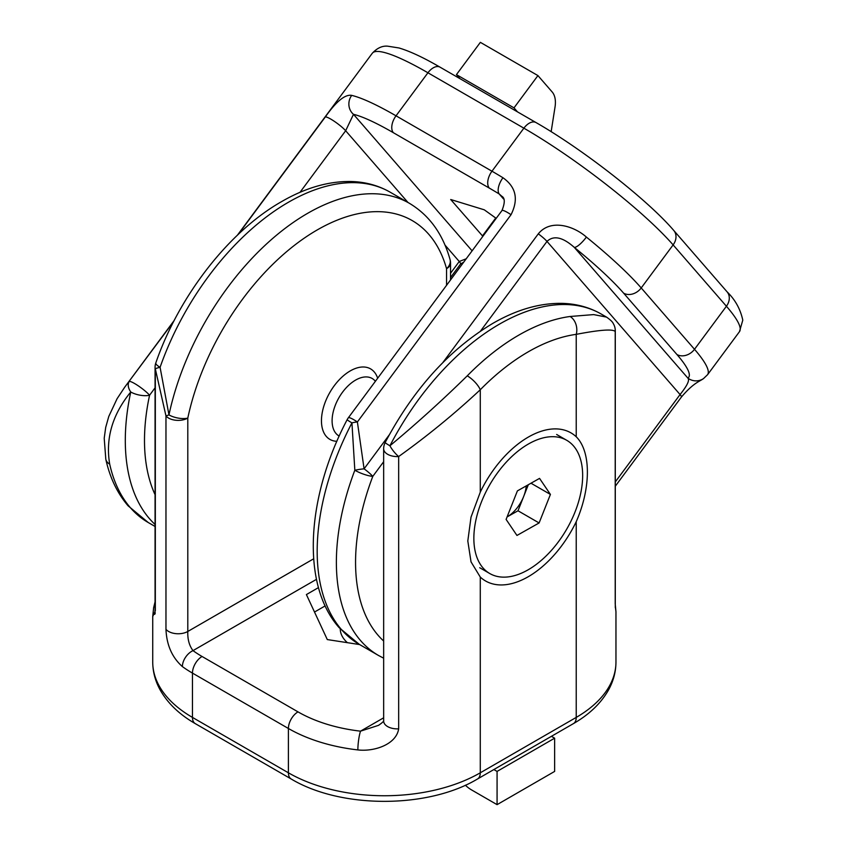 <?xml version="1.0" encoding="UTF-8"?>
<svg xmlns="http://www.w3.org/2000/svg" width="847" height="847" viewBox="0 0 847 847"><rect width="100%" height="100%" fill="white"/><g stroke="black" fill="none" stroke-linecap="round" stroke-linejoin="round"><path stroke-width="1.27" d="M155.827 362.887A13.573 13.573 0 0 0 155.065 367.376A13.573 7.835 0 0 0 155.329 368.9A13.573 1.546 172.4 0 1 160.083 367.302A13.573 3.441 -160.7 0 1 155.827 362.887C178.908 295.963 228.838 231.549 281.617 201.597C305.481 187.79 328.7 181.089 351.251 181.512C365.449 181.914 378.429 185.482 390.16 192.184A203.524 117.5 120 0 0 288.404 202.264A203.524 117.5 120 0 0 160.083 367.302L168.966 414.903L165.97 415.919L155.329 368.9L155.329 610.835L152.725 616.552L152.725 662.015A135.679 78.337 0 0 0 192.46 717.409L288.404 772.803A135.679 78.337 0 0 0 480.281 772.803L576.225 717.409A135.679 78.337 0 0 0 615.96 662.015C615.907 672.063 613.281 681.644 608.082 690.75C600.481 703.751 588.93 714.709 573.419 723.624A13.573 7.835 -120 0 0 576.225 717.409L576.225 521.688C591.121 487.819 591.09 451.43 576.225 436.766A85.483 49.348 120 0 0 528.253 437.126L528.253 437.126A85.483 49.348 120 0 0 480.281 492.149L471.017 517.136L467.809 540.979L471.027 561.868L480.281 577.072A85.483 49.348 120 0 0 528.253 576.712A85.483 49.348 120 0 0 576.225 521.688M615.96 662.015L615.96 611.756L615.208 603.816L615.208 331.516A13.573 13.414 -31.6 0 0 613.27 323.575L613.27 323.575C612.656 321.976 610.412 319.817 606.505 317.096L593.641 314.597L570.052 316.492A13.573 10.111 -97.7 0 1 576.225 334.353A189.95 109.665 120 0 0 528.253 351.823A189.95 109.665 120 0 0 480.281 389.747C454.627 413.685 427.417 435.951 398.662 456.544L398.662 728.833C396.301 744.502 374.205 751.84 357.868 749.923A135.679 78.337 180 0 1 288.404 728.484L288.404 772.803A13.573 7.835 120 0 0 291.209 779.007C340.875 808.8 427.809 808.8 477.475 779.007L573.419 723.624M340.25 628.908A44.097 25.463 0 0 0 347.386 642.672M318.493 587.596L306.402 594.573L327.291 639.57L359.626 644.567M613.27 323.575A13.573 13.573 0 0 1 615.282 330.69A13.573 7.835 -0 0 1 615.208 331.516C612.9 328.869 599.909 329.811 576.225 334.353L576.225 436.766M297.996 711.872A13.573 7.835 -60 0 0 288.404 728.484L192.46 673.1A135.679 78.337 180 0 1 182.391 666.6C172.1 657.463 166.626 645.033 165.97 629.31L165.97 415.919A13.573 7.835 0 0 0 168.617 418.09A13.573 7.835 0 0 0 187.801 418.09L187.801 631.47C187.505 639.22 189.23 645.605 193 650.634A122.116 70.502 0 0 0 202.052 656.478L297.996 711.872A122.116 70.502 0 0 0 360.515 731.162A13.573 2.16 96.6 0 0 357.868 749.923M385.173 442.515A13.573 13.573 0 0 0 383.659 448.751A13.573 7.835 -0 0 0 387.63 454.288A13.573 7.835 -0 0 0 398.662 456.544A13.573 4.415 51 0 1 389.927 445.776A13.573 0.879 -152.6 0 1 385.173 442.515C413.4 389.239 449.238 349.557 492.689 323.459C516.564 309.642 539.793 302.94 562.355 303.374C576.542 303.787 589.501 307.345 601.232 314.046A203.524 117.5 120 0 0 499.476 324.126A203.524 117.5 120 0 0 389.927 445.776C416.576 423.585 442.346 400.271 467.258 375.835A203.524 117.5 -60 0 1 518.66 335.2A203.524 117.5 -60 0 1 570.052 316.492M325.174 605.891L314.512 612.042M480.281 492.149L480.281 389.747A13.573 4.521 -135.5 0 0 467.258 375.835M383.659 717.801L360.515 731.162L378.524 725.35C382.008 722.957 383.733 721.39 383.702 720.649M182.391 666.6A13.573 8.661 -54.1 0 1 193 650.634L316.492 579.327M152.725 616.552L153.625 607.807A13.573 11.022 10.4 0 1 155.065 604.324M238.24 234.407L325.248 117.045C336.259 101.396 345.078 94.176 351.706 95.383A135.679 21.62 36.6 0 1 396.025 115.817L491.969 171.21A135.679 21.62 36.6 0 1 502.959 177.743C516.024 186.996 518.724 199.31 511.037 214.704L357.392 421.954A13.573 2.16 -143.4 0 0 353.887 419.763A13.573 2.16 -143.4 0 0 348.318 417.815A13.573 13.573 0 0 0 347.175 419.636A13.573 0.836 -152.5 0 0 351.939 422.875A203.524 117.5 120 0 0 341.436 629.554A203.524 117.5 120 0 0 359.34 644.398L378.524 655.483A203.524 117.5 -60 0 1 360.621 640.628A203.524 117.5 -60 0 1 354.829 470.244L351.939 422.875A13.573 4.076 -3.7 0 1 357.392 421.954L364.083 468.825L389.26 434.871M496.194 218.357L484.272 209.812L450.71 199.521L482.864 236.334M442.854 362.569L538.29 233.846C550.741 218.41 574.16 226.17 586.389 237.075A13.573 3.526 129 0 1 574.298 247.388C567.935 241.787 556.087 232.766 546.993 241.406L480.503 331.082M155.065 524.462A203.524 117.5 -60 0 1 149.548 518.766A203.524 117.5 -60 0 1 130.756 391.992C112.376 414.522 105.356 438.577 109.708 464.177A203.524 117.5 120 0 0 130.364 507.692A203.524 117.5 120 0 0 148.267 522.546L128.098 505.828C117.32 493.24 109.888 477.719 105.811 459.265L104.213 438.238L105.706 427.396L108.776 416.449L117.077 398.725L124.763 387.121L173.677 321.5M495.739 218.028L482.409 236.006M105.811 459.265A13.573 9.381 -12.5 0 0 109.708 464.177M155.065 387.82L149.58 395.221A13.573 5.4 12.1 0 1 130.756 391.992A13.573 8.417 -140.5 0 1 129.178 381.521A13.573 2.16 -143.4 0 1 134.652 383.553A13.573 2.16 -143.4 0 1 149.58 395.221A189.95 109.665 120 0 0 155.329 495.23M383.659 461.71L372.786 476.385A13.573 2.996 20.8 0 1 354.829 470.244A13.573 1.916 -6.4 0 1 364.083 468.825A13.573 2.16 -143.4 0 1 372.786 476.385A189.95 109.665 120 0 0 378.196 635.409A189.95 109.665 120 0 0 383.659 641.02M502.959 177.743A13.573 6.575 121.4 0 0 499.211 193.984A122.116 19.46 -143.4 0 0 489.322 188.108L393.379 132.714A122.116 19.46 -143.4 0 0 353.495 114.324A13.573 12.546 -76.6 0 1 351.706 95.383M472.107 250.839L353.495 114.324L345.661 130.745L299.997 192.333M466.21 258.79L459.254 261.49L444.982 245.058M511.037 214.704A13.573 2.16 -143.4 0 0 501.964 210.564C505.056 202.772 505.024 198.029 501.879 196.313L499.211 193.984L503.446 198.865M615.282 486.231L681.369 397.095C693.767 382.463 699.77 381.468 703.539 378.567L703.539 378.567A13.573 13.372 55.6 0 1 687.902 378.133A122.116 19.46 -143.4 0 0 676.933 354.512L623.636 293.168A122.116 19.46 -143.4 0 0 574.298 247.388L687.902 378.133C689.839 380.134 687.235 385.607 680.067 394.554L546.993 241.406A13.573 2.16 -143.4 0 0 538.29 233.846M528.316 484.728L518.004 510.773L507.088 516.924A27.136 15.67 120 0 0 523.658 496.501A27.136 15.67 120 0 0 526.241 485.892M528.877 443.743A76.929 44.415 120 0 0 478.121 511.493A76.929 44.415 120 0 0 489.788 573.546A76.929 44.415 120 0 0 527.628 570.095A76.929 44.415 120 0 0 578.395 502.345A76.929 44.415 120 0 0 566.717 440.292A76.929 44.415 120 0 0 528.877 443.743M539.55 478.386L550.412 494.426L539.105 522.959L516.956 535.452L506.104 519.412L517.401 490.889L539.55 478.386M530.995 483.214L550.412 494.426M518.004 510.773L539.105 522.959M339.181 436.067A33.181 19.153 -60 0 1 334.47 407.534A33.181 19.153 -60 0 1 358.683 378.556A33.181 19.153 -60 0 1 375.39 381.288M336.862 441.298A40.709 23.504 -60 0 1 329.885 439.392A40.709 23.504 -60 0 1 324.443 404.294A40.709 23.504 -60 0 1 354.078 368.996A40.709 23.504 -60 0 1 370.594 368.89A40.709 23.504 -60 0 1 377.667 378.228M551.153 131.687L555.039 106.955A27.136 15.67 120 0 0 552.17 91.974L537.93 75.584L480.365 42.35L456.438 74.631L459.91 78.623M537.93 75.584L514.002 107.865L456.438 74.631M514.002 107.865L517.475 111.857M465.374 785.211A27.136 15.67 -120 0 0 471.44 789.849L497.073 804.65L554.637 771.416L554.637 738.182L551.418 736.318M497.073 804.65L497.073 771.416L554.637 738.182M497.073 771.416L493.854 769.552M446.56 285.291L446.56 268.69A13.573 7.835 -0 0 0 450.54 263.152A13.573 13.573 0 0 0 450.032 259.489C442.875 233.973 429.313 215.233 409.345 203.269A203.524 117.5 -60 0 0 307.588 213.349A203.524 117.5 -60 0 0 168.966 414.903A13.573 5.442 12 0 0 187.801 418.09A189.95 109.665 120 0 1 317.18 229.96A189.95 109.665 120 0 1 446.56 268.69A13.573 9.645 -15.7 0 0 450.032 259.489M480.281 577.072L480.281 772.803A13.573 7.835 60 0 1 477.475 779.007M202.052 656.478A13.573 7.835 -60 0 0 192.46 673.1L192.46 717.409A13.573 7.835 120 0 0 195.276 723.624C179.585 714.614 167.96 703.518 160.379 690.337C155.329 681.348 152.778 671.904 152.725 662.015M165.97 629.31A13.573 7.835 0 0 0 187.801 631.47L313.676 558.798M615.208 603.816A13.573 7.835 0 0 0 615.282 602.99L615.303 607.627M383.659 448.751L383.659 721.051A13.573 7.835 0 0 0 398.662 728.833M155.065 367.376L155.065 609.3A13.573 7.835 0 0 0 155.329 610.835M450.54 277.551L460.567 264.031A13.573 2.16 -143.4 0 0 459.254 261.49L450.54 273.253M586.389 237.075A135.679 21.62 36.6 0 1 641.211 287.948L694.508 349.292A135.679 21.62 36.6 0 1 707.563 374.702L739.473 331.664A135.679 21.62 -143.4 0 0 726.419 306.243L673.121 244.899A135.679 21.62 -143.4 0 0 523.88 128.172L427.936 72.778A135.679 21.62 -143.4 0 0 372.246 53.319L237.372 235.233M676.933 354.512A13.573 10.863 139 0 0 694.508 349.292L726.419 306.243A13.573 10.863 139 0 0 727.065 291.813L673.767 230.469C647.786 199.977 582.884 149.326 535.992 122.55L440.048 67.167C423.458 57.532 409.768 51.138 398.958 47.961L387.63 46.172C382.198 45.696 377.074 48.078 372.246 53.319M623.636 293.168A13.573 10.863 139 0 0 641.211 287.948L673.121 244.899A13.573 10.863 -41 0 0 673.767 230.469M489.322 188.108A13.573 7.835 120 0 1 491.969 171.21L523.88 128.172A13.573 7.835 -60 0 1 535.992 122.55M393.379 132.714A13.573 7.835 120 0 1 396.025 115.817L427.936 72.778A13.573 7.835 -60 0 1 440.048 67.167M407.979 202.475L345.661 130.745A13.573 2.16 -143.4 0 0 334.237 121.269A13.573 2.16 -143.4 0 0 325.248 117.045M615.282 481.932L680.067 394.554A13.573 2.16 -143.4 0 1 681.369 397.095M501.964 210.564L348.318 417.815M601.232 314.046L606.505 317.096M390.16 192.184L409.345 203.269M615.282 330.69L615.282 602.99M450.54 263.152L450.54 279.933M195.276 723.624L291.209 779.007M615.96 611.756L615.483 608.008M155.065 609.3L154.747 614.329L155.297 612.921M153.625 607.807L155.065 601.825M124.774 387.121L174.26 320.367M155.065 526.463L148.267 522.546M378.524 655.483L383.659 658.193M347.175 419.636C306.498 496.766 300.749 584.515 339.171 627.691L359.34 644.398M727.065 291.813C735.154 299.647 740.394 309.091 742.787 320.134L739.473 331.664M463.733 262.136L460.567 264.031M703.539 378.567L707.563 374.702M479.72 567.723L489.788 573.546M556.648 434.479L566.717 440.292"/></g></svg>
